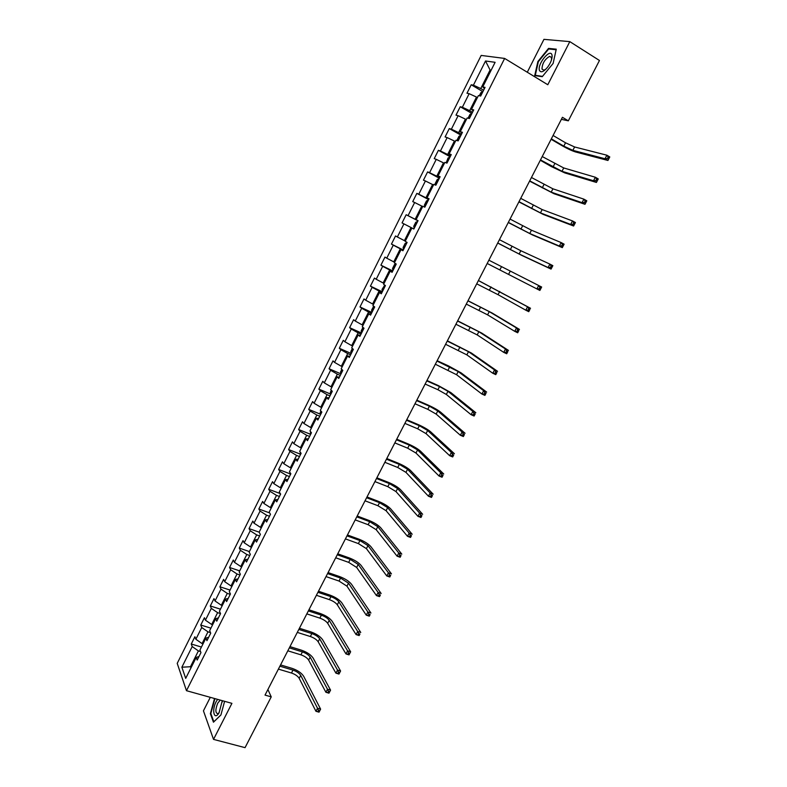 <?xml version="1.0" encoding="UTF-8"?>
<svg xmlns="http://www.w3.org/2000/svg" width="787" height="787" viewBox="0 0 787 787"><rect width="100%" height="100%" fill="white"/><g stroke="black" fill="none" stroke-linecap="round" stroke-linejoin="round"><path stroke-width="1.18" d="M210.296 697.331L203.44 710.838L213.523 739.387L245.052 747.65L271.24 696.869L267.895 689.52M481.182 55.424L177.213 663.382L186.47 690.691L504.644 58.435L481.182 55.424M504.644 58.435L547.791 84.74L569.808 41.622L543.955 39.35L527.28 72.237M199.003 656.506L196.219 657.42L197.203 660.077L200.951 652.63L199.947 650.003L205.928 638.09L206.951 640.677L210.719 633.191L209.676 630.633L215.687 618.661L216.759 621.179L220.547 613.644L219.455 611.155L225.505 599.114L226.617 601.563L230.424 593.988L229.292 591.568L235.372 579.468L236.523 581.839L240.35 574.225L239.189 571.874L245.298 559.705L246.498 562.007L250.345 554.353L249.135 552.081L255.273 539.833L256.513 542.066L260.389 534.363L259.13 532.169L265.308 519.863L266.596 522.017L270.482 514.265L269.184 512.14L275.401 499.765L276.729 501.85L280.644 494.059L279.296 492.013L285.553 479.568L286.921 481.565L290.856 473.735L289.468 471.767L295.755 459.254L297.171 461.172L301.126 453.302L299.69 451.404L306.015 438.821L307.481 440.671L311.455 432.752L309.98 430.932L316.335 418.271L317.84 420.042L321.844 412.083L320.319 410.342L326.713 397.612L328.268 399.304L332.291 391.296L330.717 389.634L337.151 376.835L338.754 378.439L342.798 370.382L341.174 368.808L347.638 355.94L349.29 357.465L353.363 349.359L351.691 347.864L358.193 334.918L359.895 336.364L363.997 328.218L362.276 326.802L368.808 313.787L370.559 315.144L374.681 306.95L372.91 305.622L379.491 292.528L381.292 293.797L385.433 285.563L383.613 284.314L390.224 271.151L392.074 272.332L396.245 264.048L394.376 262.888L401.026 249.646L402.924 250.748L407.115 242.406L405.197 241.343L411.886 228.014L413.844 229.027L411.886 228.014M196.219 657.42L185.702 678.364L181.866 667.209L192.205 646.57L191.261 644.022L201.433 647.052M413.844 229.027L418.054 220.645L416.087 219.662L422.816 206.263L424.823 207.188L429.063 198.757L427.036 197.862L433.804 184.384L435.86 185.22L440.12 176.731L438.044 175.934L444.862 162.378L446.967 163.125L451.256 154.586L449.121 153.878L455.978 140.243L458.142 140.893L462.451 132.305L460.267 131.695L467.153 117.971L469.377 118.532L473.715 109.895L471.472 109.373L478.407 95.581L480.68 96.044L485.048 87.357L482.756 86.924L495.112 62.311L485.53 60.992L473.41 85.183L471.216 84.77L466.976 93.24L469.15 93.683L462.363 107.248L460.218 106.747L455.998 115.158L458.123 115.699L451.374 129.176L449.279 128.586L445.088 136.958L447.164 137.587L440.445 150.986L438.408 150.307L434.237 158.63L436.264 159.348L429.584 172.678L427.597 171.91L423.455 180.184L425.423 180.98L418.782 194.232L416.844 193.376L412.732 201.61L414.651 202.495L408.05 215.668L406.161 214.733L402.059 222.908L403.928 223.882L397.366 236.985L395.527 235.962L391.454 244.098L393.274 245.15L386.751 258.185L384.961 257.074L380.908 265.16L382.689 266.301L376.196 279.257L374.455 278.067L370.421 286.114L372.153 287.334L365.699 300.211L363.997 298.942L359.993 306.94L361.676 308.248L355.262 321.057L353.609 319.699L349.625 327.658L351.258 329.035L344.883 341.774L343.28 340.348L339.315 348.257L340.899 349.713L334.554 362.384L332.999 360.869L329.064 368.739L330.599 370.284L324.293 382.875L322.778 381.282L318.863 389.112L320.358 390.726L314.082 403.259L312.616 401.586L308.72 409.368L310.176 411.06L303.93 423.524L302.513 421.773L298.637 429.515L300.044 431.286L293.836 443.671L292.459 441.851L288.613 449.544L289.97 451.394L283.792 463.72L282.464 461.821L278.637 469.475L279.946 471.393L273.817 483.651L272.518 481.683L268.711 489.298L269.99 491.285L263.881 503.473L262.632 501.437L258.844 509.002L260.074 511.068L254.004 523.188L252.804 521.083L249.036 528.608L250.227 530.743L244.186 542.794L243.026 540.61L239.278 548.096L240.419 550.31L234.418 562.302L233.296 560.049L229.568 567.496L230.67 569.768L224.698 581.691L223.616 579.37L219.907 586.777L220.98 589.129L215.038 600.983L213.995 598.592L210.306 605.96L211.329 608.381L205.427 620.176L204.423 617.716L200.754 625.045L201.738 627.524L195.865 639.26L194.901 636.732L191.261 644.022M561.377 119.339L568.332 120.834L562.43 117.302L265.022 695.098L271.24 696.869M203.026 643.874L202.082 643.599L207.984 631.843L210.483 632.61M208.673 637.254L205.928 638.09M195.865 639.26L202.082 643.599M201.738 627.524L207.984 631.843M212.618 624.77L211.683 624.484L217.615 612.67L220.517 613.575M218.402 617.903L215.687 618.661M205.427 620.176L211.683 624.484M211.329 608.381L217.615 612.67M222.268 605.557L221.334 605.262L227.295 593.388L230.247 594.342M228.181 598.445L225.505 599.114M215.038 600.983L221.334 605.262M220.98 589.129L227.295 593.388M231.968 586.246L231.034 585.941L237.025 573.998L239.976 574.972M238.018 578.878L235.372 579.468M224.698 581.691L231.034 585.941M230.67 569.768L237.025 573.998M241.727 566.827L240.783 566.512L246.813 554.501L249.764 555.514M247.905 559.203L245.298 559.705M234.418 562.302L240.783 566.512M240.419 550.31L246.813 554.501M251.525 547.299L250.591 546.975L256.66 534.904L259.602 535.937M257.851 539.42L255.273 539.833M244.186 542.794L250.591 546.975M250.227 530.743L256.66 534.904M261.392 527.674L260.458 527.339L266.557 515.2L269.488 516.252M267.846 519.528L265.308 519.863M254.004 523.188L260.458 527.339M260.074 511.068L266.557 515.2M271.299 507.93L270.374 507.585L276.503 495.387L279.434 496.469M277.9 499.529L275.401 499.765M263.881 503.473L270.374 507.585M269.99 491.285L276.503 495.387M281.274 488.078L280.339 487.733L286.507 475.456L289.429 476.568M288.003 479.411L285.553 479.568M273.817 483.651L280.339 487.733M279.946 471.393L286.507 475.456M291.298 468.127L290.364 467.763L296.561 455.427L299.493 456.568M298.175 459.185L295.755 459.254M283.792 463.72L290.364 467.763M289.97 451.394L296.561 455.427M301.372 448.059L300.447 447.685L306.684 435.28L309.596 436.451M308.396 438.841L306.015 438.821M293.836 443.671L300.447 447.685M300.044 431.286L306.684 435.28M311.514 427.872L310.59 427.498L316.846 415.024L319.768 416.215M318.676 418.389L316.335 418.271M303.93 423.524L310.59 427.498M310.176 411.06L316.846 415.024M321.706 407.587L320.781 407.204L327.077 394.651L329.989 395.881M329.015 397.819L326.713 397.612M314.082 403.259L320.781 407.204M320.358 390.726L327.077 394.651M331.947 387.174L331.032 386.781L337.367 374.169L340.269 375.419M339.404 377.14L337.151 376.835M324.293 382.875L331.032 386.781M330.599 370.284L337.367 374.169M342.256 366.663L341.332 366.26L347.706 353.57L350.608 354.848M349.861 356.334L347.638 355.94M334.554 362.384L341.332 366.26M340.899 349.713L347.706 353.57M352.615 346.024L351.7 345.611L358.105 332.852L361.007 334.17M360.377 335.41L358.193 334.918M344.883 341.774L351.7 345.611M351.258 329.035L358.105 332.852M363.043 325.277L362.118 324.854L368.562 312.026L371.454 313.364M370.952 314.377L368.808 313.787M355.262 321.057L362.118 324.854M361.676 308.248L368.562 312.026M373.52 304.412L372.605 303.979L379.088 291.072L381.97 292.449M381.587 293.217L379.491 292.528M365.699 300.211L372.605 303.979M372.153 287.334L379.088 291.072M384.066 283.418L383.151 282.986L389.663 270L392.546 271.407M392.28 271.938L390.224 271.151M376.196 279.257L383.151 282.986M382.689 266.301L389.663 270M394.661 262.317L393.746 261.874L400.298 248.82L403.18 250.246M403.033 250.532L401.026 249.646M386.751 258.185L393.746 261.874M393.274 245.15L400.298 248.82M405.325 241.097L404.41 240.635L411.001 227.512L413.873 228.978L402.059 222.908M397.366 236.985L404.41 240.635M403.928 223.882L411.001 227.512M417.995 220.754L415.133 219.278L421.763 206.076L422.668 206.548M418.035 220.694L416.087 219.662M408.05 215.668L415.133 219.278M414.651 202.495L421.763 206.076M428.777 199.308L425.915 197.803L432.584 184.522L433.489 185.014M428.935 198.993L427.036 197.862M418.782 194.232L425.915 197.803M425.423 180.98L432.584 184.522M439.618 177.744L436.765 176.199L443.465 162.85L444.37 163.342M439.903 177.173L438.044 175.934M429.584 172.678L436.765 176.199M436.264 159.348L443.465 162.85M450.518 156.052L447.665 154.478L454.414 141.05L455.319 141.552M450.941 155.216L449.121 153.878M440.445 150.986L447.665 154.478M447.164 137.587L454.414 141.05M461.487 134.233L458.644 132.629L465.422 119.122L466.327 119.634M462.038 133.141L460.267 131.695M451.374 129.176L458.644 132.629M458.123 115.699L465.422 119.122M472.515 112.285L469.672 110.652L476.499 97.067L477.394 97.588M473.194 110.928L471.472 109.373M462.363 107.248L469.672 110.652M469.15 93.683L476.499 97.067M483.602 90.22L480.768 88.547L490.075 70.023L490.97 70.564M484.418 88.597L482.756 86.924M473.41 85.183L480.768 88.547M485.53 60.992L490.075 70.023L491.157 70.191M569.808 41.622L599.458 60.491L568.332 120.834M213.523 739.387L231.919 703.352L186.47 690.691M191.408 667.012L190.464 666.737L190.916 667.996M200.537 651.547L198.403 650.918L190.464 666.737L181.866 667.209M192.205 646.57L198.403 650.918M471.216 84.77L482.687 91.528M460.218 106.747L471.934 113.446M449.279 128.586L461.005 135.197M438.408 150.307L450.154 156.78M427.597 171.91L439.362 178.246M416.844 193.376L428.64 199.593M406.161 214.733L417.976 220.813M391.454 244.098L403.298 250M380.908 265.16L392.782 270.944M370.421 286.114L382.315 291.77M359.993 306.94L371.907 312.478M349.625 327.658L361.479 333.029M339.315 348.257L351.061 353.461M329.064 368.739L340.751 373.795M318.863 389.112L330.501 394.021M308.72 409.368L320.309 414.139M298.637 429.515L310.176 434.149M288.613 449.544L300.103 454.05M278.637 469.475L290.088 473.843M268.711 489.298L280.133 493.538M258.844 509.002L269.656 512.917M249.036 528.608L259.13 532.16M239.278 548.096L249.381 551.569M229.568 567.496L239.691 570.87M219.907 586.777L230.05 590.073M210.306 605.96L220.458 609.168M200.754 625.045L210.916 628.154M537.885 61.524L534.727 75.552L542.243 76.693L553.123 63.452L556.261 49.178L548.539 48.391L537.885 61.524L538.328 61.799M214.517 698.512L210.375 713.681L213.454 722.2L220.921 714.97L224.61 701.315M549.621 49.079L548.539 48.391M210.965 713.839L210.375 713.681M479.322 95.768L480.906 92.6L482.982 91.469M551.333 138.856L563.807 146.156L572.857 150.347L605.016 158.748L606.875 155.206L609.787 156.938L607.938 160.469L575.681 151.999C572.051 150.878 567.525 148.782 562.125 145.723L551.116 139.279M481.388 94.637L481.024 95.355M553.074 135.472L565.548 142.791L574.608 146.972L606.875 155.206L608.184 157.046L607.446 158.462L608.607 159.151L609.354 157.734L608.184 157.046M608.607 159.151L607.938 160.469L605.016 158.748L607.446 158.462M609.354 157.734L609.787 156.938M539.4 70.279C540.758 73.014 543.473 72.001 547.545 67.259C550.497 63.245 552.031 59.537 552.14 56.143L551.953 54.893C550.221 48.096 537.206 64.15 539.4 70.279M551.5 59.871L551.5 57.451L549.611 56.369C544.761 59.251 542.223 63.491 541.987 69.089L543.886 70.21L545.903 69.148M542.499 76.378L535.298 75.296L538.347 61.701L548.677 48.981L556.134 49.748M536.045 75.759L535.298 75.296M217.576 699.358L216.15 701.67C211.506 710.317 214.143 720.951 219.042 712.855L222.298 700.676M222.337 701.925L221.885 700.558M220.252 700.105L217.733 703.155C215.235 709.618 215.274 713.13 217.851 713.691L219.15 712.688M220.94 714.901L213.838 721.777L210.847 713.524L214.92 698.62M471.797 113.407L469.898 114.518L468.049 118.198M540.492 159.909L561.997 171.31L593.506 180.764L595.346 177.242L598.268 178.934L596.428 182.446L564.82 172.924L551.343 166.578L540.315 160.263M470.351 116.594L469.987 117.312M542.223 156.544L563.728 167.956L595.346 177.242L596.644 179.092L595.907 180.508L597.077 181.177L597.815 179.77L596.644 179.092M597.077 181.177L596.428 182.446L593.506 180.764L595.907 180.508M597.815 179.77L598.268 178.934M456.853 140.509L458.949 136.308L460.946 135.295M529.72 180.853L551.185 192.156L582.055 202.643L583.885 199.15L586.817 200.803L584.987 204.295L554.018 193.74L529.572 181.128M459.372 138.433L459.018 139.142M531.441 177.498L552.917 188.821L583.885 199.15L585.174 201.019L584.436 202.416L585.607 203.076L586.345 201.679L585.174 201.019M585.607 203.076L584.987 204.295L582.055 202.643L584.436 202.416M586.345 201.679L586.817 200.803M446.15 162.83L448.069 157.971L450.036 157.026M518.997 201.679L540.443 212.883L570.673 224.403L572.493 220.931L575.425 222.544L573.605 226.017L543.276 214.438L518.889 201.885M448.462 160.135L448.108 160.843M520.709 198.344L542.164 209.568L572.493 220.931L573.762 222.81L573.034 224.197L574.205 224.846L574.933 223.459L573.762 222.81M574.205 224.846L573.605 226.017L570.673 224.403L573.034 224.197M574.933 223.459L575.425 222.544M435.486 185.073L435.172 183.646L437.247 179.515L439.176 178.619M508.333 222.387L529.759 233.503L559.35 246.036L561.161 242.583L564.112 244.167L562.302 247.62L532.602 235.018L508.264 222.524M437.621 181.718L437.267 182.427M510.045 219.071L531.471 230.207L561.161 242.583L562.42 244.472L561.692 245.859L562.872 246.498L563.6 245.111L562.42 244.472M562.872 246.498L562.302 247.62L559.35 246.036L561.692 245.859M563.6 245.111L564.112 244.167M424.803 206.902L424.419 205.043L426.485 200.931L428.207 200.065L424.793 206.853M497.738 242.976L519.125 254.004L548.106 267.541L549.897 264.107L552.848 265.662L551.057 269.095L521.978 255.5L497.699 243.045M426.829 203.184L426.475 203.882M499.43 239.691L520.827 250.728L549.897 264.107L551.146 266.016L550.418 267.393L551.598 268.013L552.326 266.636L551.146 266.016M551.598 268.013L551.057 269.095L548.106 267.541L550.418 267.393M552.326 266.636L552.848 265.662M417.641 221.462L415.782 222.229L413.736 226.312L414.218 228.279M416.107 224.521L415.752 225.22M488.875 260.192L541.663 287.029L539.872 290.442L536.911 288.927L538.702 285.514L539.931 287.442L539.213 288.809L540.394 289.409L541.112 288.042L539.931 287.442M487.192 263.468L536.911 288.927L539.213 288.809M539.872 290.442L540.394 289.409M541.112 288.042L541.663 287.029M403.436 249.361L406.977 242.701L405.138 243.409L403.101 247.472L403.564 249.479M476.706 283.832L498.043 294.682L525.785 310.196L527.565 306.792L530.536 308.278L478.417 280.516M405.443 245.741L405.098 246.439M478.388 280.575L527.565 306.792L528.785 308.73L528.067 310.098L529.258 310.688L529.966 309.33L528.785 308.73M529.966 309.33L528.756 311.672L525.785 310.196L528.067 310.098M528.756 311.672L529.258 310.688M395.95 263.871L394.562 264.471L392.536 268.505L392.969 270.561M466.278 304.097L487.586 314.849L514.728 331.337L516.498 327.953L519.469 329.409L492.131 313.029L468.009 300.732M394.838 266.842L394.494 267.531M467.95 300.86L489.258 311.622L516.498 327.953L517.698 329.91L516.99 331.258L518.18 331.839L518.889 330.491L517.698 329.91M518.889 330.491L517.698 332.783L514.728 331.337L516.99 331.258M517.698 332.783L518.18 331.839M384.774 285.11L382.029 289.429L382.433 291.515M455.909 324.244L477.188 334.908L503.729 352.36L505.49 348.995L508.471 350.412L481.723 333.078L457.66 320.83M384.292 287.826L383.948 288.504M457.562 321.027L478.85 331.701L505.49 348.995L506.68 350.963L505.972 352.31L507.162 352.871L507.871 351.533L506.68 350.963M507.871 351.533L506.71 353.766L503.729 352.36L505.972 352.31M506.71 353.766L507.162 352.871M373.677 306.202L371.572 310.226L371.966 312.36M445.59 344.293L466.848 354.868L492.8 373.254L494.541 369.92L497.532 371.307L471.383 353.019L447.37 340.82M373.805 308.691L373.471 309.37M447.242 341.086L468.501 351.671L494.541 369.92L495.721 371.897L495.013 373.235L496.213 373.786L496.912 372.448L495.721 371.897M496.912 372.448L495.78 374.642L492.8 373.254L495.013 373.235M495.78 374.642L496.213 373.786M362.964 327.372L361.184 330.914L361.548 333.088M435.329 364.224L456.558 374.71L481.919 394.041L483.661 390.716L486.651 392.074L461.084 372.851L448.393 365.847L437.139 360.712M363.378 329.438L363.043 330.107M436.972 361.036L458.201 371.533L483.661 390.716L484.822 392.713L484.123 394.041L485.323 394.582L486.022 393.254L484.822 392.713M486.022 393.254L484.91 395.389L481.919 394.041L484.123 394.041M484.91 395.389L485.323 394.582M352.369 348.464L350.854 351.484L351.189 353.697M425.128 384.046L437.916 389.722L446.327 394.454L471.108 414.71L472.839 411.404L475.84 412.722L450.853 392.575L438.241 385.522L426.957 380.485M353.009 350.067L352.674 350.736M426.761 380.878L439.54 386.574L447.97 391.296L472.839 411.404L473.981 413.411L473.292 414.729L474.492 415.261L475.191 413.942L473.981 413.411M475.191 413.942L474.108 416.028L471.108 414.71L473.292 414.729M474.108 416.028L474.492 415.261M341.824 369.437L340.574 371.936L340.889 374.189M414.975 403.77L427.784 409.319L436.155 414.08L460.356 435.26L462.077 431.974L465.078 433.263L440.671 412.201C437.788 409.929 433.607 407.558 428.128 405.079L416.835 400.16M342.699 370.579L342.365 371.248M416.598 400.613L429.407 406.19L437.779 410.942L462.077 431.974L463.209 433.991L462.52 435.309L463.73 435.821L464.419 434.513L463.209 433.991M464.419 434.513L463.366 436.539L460.356 435.26L462.52 435.309M463.366 436.539L463.73 435.821M331.347 390.303L330.353 392.28L330.648 394.572M404.882 423.386L417.71 428.807L426.033 433.607L449.672 455.693L451.374 452.427L454.384 453.686L430.548 431.719C427.715 429.368 423.554 426.967 418.084 424.537L406.761 419.727M406.495 420.248L419.323 425.688L427.646 430.489L451.374 452.427L452.495 454.463L451.817 455.771L453.017 456.273L453.705 454.965L452.495 454.463M453.705 454.965L452.682 456.952L449.672 455.693L451.817 455.771M452.682 456.952L453.017 456.273M320.929 411.04L320.191 412.506L320.457 414.847M394.838 442.894L407.696 448.197L415.959 453.037L439.038 476.017L440.74 472.761L443.75 473.99L420.474 451.128C417.69 448.698 413.559 446.278 408.079 443.888L396.746 439.185M396.441 439.776L409.299 445.088L417.572 449.928L440.74 472.761L441.841 474.807L441.163 476.115L442.373 476.607L443.051 475.299L441.841 474.807M443.051 475.299L442.048 477.237L439.038 476.017L441.163 476.115M442.048 477.237L442.373 476.607M310.57 431.66L310.324 435.004M384.853 462.294L397.73 467.478L405.944 472.357L428.462 496.223L430.155 492.987L433.175 494.187L410.46 470.439C407.725 467.931 403.623 465.491 398.133 463.14L386.781 458.546M386.447 459.195L399.324 464.389L407.548 469.268L430.155 492.987L431.246 495.053L430.568 496.341L431.788 496.823L432.457 495.525L431.246 495.053M432.457 495.525L431.483 497.414L428.462 496.223L430.568 496.341M431.483 497.414L431.788 496.823M300.27 452.161L300.25 455.043M374.917 481.595L387.814 486.651L395.979 491.58L417.946 516.321L419.628 513.104L422.658 514.275L400.494 489.652C397.819 487.055 393.736 484.605 388.247 482.293L376.865 477.807M376.501 478.516L389.398 483.592L397.573 488.501L419.628 513.104L420.711 515.18L420.042 516.459L421.252 516.931L421.93 515.642L420.711 515.18M421.93 515.642L420.976 517.482L417.946 516.321L420.042 516.459M420.976 517.482L421.252 516.931M290.039 472.574L290.236 474.984M365.03 500.798L377.947 505.736L386.073 510.694L407.499 536.301L409.171 533.104L412.201 534.245L390.578 508.756C387.952 506.08 383.899 503.611 378.399 501.339L367.008 496.961M366.614 497.728L379.531 502.686L387.657 507.635L409.171 533.104L410.234 535.19L409.565 536.468L410.784 536.921L411.453 535.642L410.234 535.19M411.453 535.642L410.529 537.432L407.499 536.301L409.565 536.468M410.529 537.432L410.784 536.921M280.123 493.272L280.27 494.816M355.203 519.892L368.139 524.713L376.216 529.71L397.101 556.173L398.763 552.995L401.803 554.107L380.711 527.762C378.144 525.008 374.11 522.519 368.611 520.286L357.2 516.016M356.777 516.843L369.713 521.683L377.79 526.67L398.763 552.995L399.816 555.091L399.157 556.36L400.367 556.803L401.036 555.533L399.816 555.091M401.036 555.533L400.14 557.275L397.101 556.173L399.157 556.36M270.256 513.891L270.354 514.531M345.424 538.888L358.38 543.591L366.408 548.628L386.761 575.936L388.414 572.779L391.454 573.861L370.903 546.67C368.385 543.837 364.371 541.328 358.872 539.134L347.441 534.973M346.988 535.858L359.944 540.571L367.982 545.607L388.414 572.779L389.457 574.884L388.798 576.153L390.018 576.586L390.677 575.317L389.457 574.884M390.677 575.317L389.801 577.009L386.761 575.936L388.798 576.153M335.695 557.786L348.68 562.371L356.659 567.447L376.471 595.592L378.124 592.454L381.164 593.496L361.144 565.479C358.675 562.567 354.691 560.039 349.192 557.885L337.741 553.822M337.249 554.766L350.225 559.37L358.213 564.436L378.124 592.454L379.157 594.569L378.498 595.828L379.718 596.251L380.377 594.992L379.157 594.569M380.377 594.992L379.521 596.635L376.471 595.592L378.498 595.828M326.025 576.586L339.02 581.052L346.949 586.167L366.25 615.139L367.883 612.011L370.943 613.034L351.445 584.18C349.025 581.199 345.06 578.652 339.551 576.546L328.081 572.582M327.569 573.585L340.564 578.071L348.503 583.177L367.883 612.011L368.906 614.145L368.247 615.395L369.477 615.808L370.126 614.558L368.906 614.145M370.126 614.558L369.3 616.162L366.25 615.139L368.247 615.395M316.394 595.287L329.409 599.645C333.098 601.022 335.724 602.734 337.298 604.79L356.078 634.578L357.701 631.469L360.761 632.463L341.784 602.793C339.413 599.733 335.469 597.176 329.96 595.1L318.479 591.234M317.938 592.296L330.953 596.674C334.632 598.051 337.269 599.773 338.843 601.809L357.701 631.469L358.715 633.614L358.065 634.863L359.285 635.257L359.934 634.007L358.715 633.614M359.934 634.007L359.138 635.571L356.078 634.578L358.065 634.863M306.822 613.89L319.856 618.129C323.546 619.487 326.162 621.209 327.697 623.314L345.965 653.918L347.579 650.819L350.648 651.793L332.183 621.307C329.861 618.179 325.936 615.591 320.427 613.565L308.927 609.797M308.347 610.919L321.381 615.178C325.07 616.536 327.687 618.257 329.232 620.353L347.579 650.819L348.582 652.974L347.933 654.213L349.162 654.597L349.802 653.367L348.582 652.974M349.802 653.367L350.648 651.793L349.025 654.873L345.965 653.918L347.933 654.213M297.289 632.394L310.353 636.526C314.043 637.854 316.64 639.595 318.145 641.739L335.901 673.141L337.515 670.071L340.584 671.006L322.621 639.733C320.348 636.526 316.453 633.919 310.934 631.922L299.424 628.262M298.814 629.433L311.868 633.584C315.557 634.912 318.164 636.653 319.67 638.798L337.515 670.071L338.499 672.236L337.849 673.465L339.079 673.839L339.728 672.61L338.499 672.236M339.728 672.61L340.584 671.006L338.971 674.075L335.901 673.141L337.849 673.465M287.816 650.81L300.89 654.823C304.589 656.122 307.166 657.873 308.642 660.077L325.897 692.275L327.5 689.215L330.57 690.12L313.118 658.05C310.895 654.774 307.019 652.157 301.5 650.2L289.97 646.629M289.331 647.858L302.405 651.892C306.094 653.2 308.681 654.951 310.167 657.145L327.5 689.215L328.474 691.389L327.835 692.609L329.064 692.973L329.704 691.753L328.474 691.389M329.704 691.753L330.57 690.12L328.966 693.18L325.897 692.275L327.835 692.609M278.391 669.117L291.485 673.023C295.174 674.302 297.742 676.072 299.188 678.315L315.941 711.291L317.535 708.251L320.614 709.136L303.664 676.279C301.48 672.924 297.634 670.298 292.105 668.37L280.565 664.907M279.897 666.196L292.99 670.111C296.679 671.4 299.247 673.16 300.703 675.394L317.535 708.251L318.499 710.435L317.859 711.655L319.099 712.009L319.729 710.789L318.499 710.435M319.729 710.789L320.614 709.136L319.02 712.166L315.941 711.291L317.859 711.655M482.785 91.459L480.503 96.004M565.548 142.791L563.807 146.156M574.608 146.972L572.857 150.347M471.747 113.436L469.209 118.493M554.727 163.726L552.995 167.07M563.728 167.956L561.997 171.31M460.769 135.275L457.975 140.843M543.965 184.542L542.243 187.867M552.917 188.821L551.185 192.156M449.849 156.997L446.8 163.066M533.261 205.24L531.559 208.555M542.164 209.568L540.443 212.883M438.998 178.59L435.703 185.152M522.627 225.83L520.925 229.125M531.471 230.207L529.759 233.503M512.042 246.311L510.35 249.577M520.827 250.728L519.125 254.004M417.474 221.422L414.09 228.171M501.516 266.675L499.834 269.931M510.251 271.131L508.559 274.397M491.039 286.93L489.366 290.167M499.725 291.436L498.043 294.682M396.097 263.96L392.841 270.433M480.631 307.078L478.968 310.294M489.258 311.622L487.586 314.849M385.296 285.465L382.315 291.387M470.272 327.107L468.619 330.314M478.85 331.701L477.188 334.908M374.543 306.851L371.838 312.223M459.972 347.037L458.329 350.225M468.501 351.671L466.848 354.868M363.86 328.11L361.43 332.95M449.731 366.86L448.098 370.028M458.201 371.533L456.558 374.71M353.235 349.251L351.071 353.55M439.54 386.574L437.916 389.722M447.97 391.296L446.327 394.454M342.679 370.264L340.781 374.041M429.407 406.19L427.784 409.319M437.779 410.942L436.155 414.08M332.173 391.169L330.54 394.415M419.323 425.688L417.71 428.807M427.646 430.489L426.033 433.607M321.726 411.945L320.348 414.68M409.299 445.088L407.696 448.197M417.572 449.928L415.959 453.037M311.347 432.604L310.226 434.837M399.324 464.389L397.73 467.478M407.548 469.268L405.944 472.357M301.018 453.155L300.152 454.876M389.398 483.592L387.814 486.651M397.573 488.501L395.979 491.58M290.747 473.587L290.137 474.807M379.531 502.686L377.947 505.736M387.657 507.635L386.073 510.694M280.536 493.902L280.172 494.63M369.713 521.683L368.139 524.713M377.79 526.67L376.216 529.71M359.944 540.571L358.38 543.591M367.982 545.607L366.408 548.628M350.225 559.37L348.68 562.371M358.213 564.436L356.659 567.447M340.564 578.071L339.02 581.052M348.503 583.177L346.949 586.167M330.953 596.674L329.409 599.645M338.843 601.809L337.298 604.79M321.381 615.178L319.856 618.129M329.232 620.353L327.697 623.314M311.868 633.584L310.353 636.526M319.67 638.798L318.145 641.739M302.405 651.892L300.89 654.823M310.167 657.145L308.642 660.077M292.99 670.111L291.485 673.023M300.703 675.394L299.188 678.315M551.638 58.405L552.14 56.143M551.53 57.559L549.611 56.369"/></g></svg>
